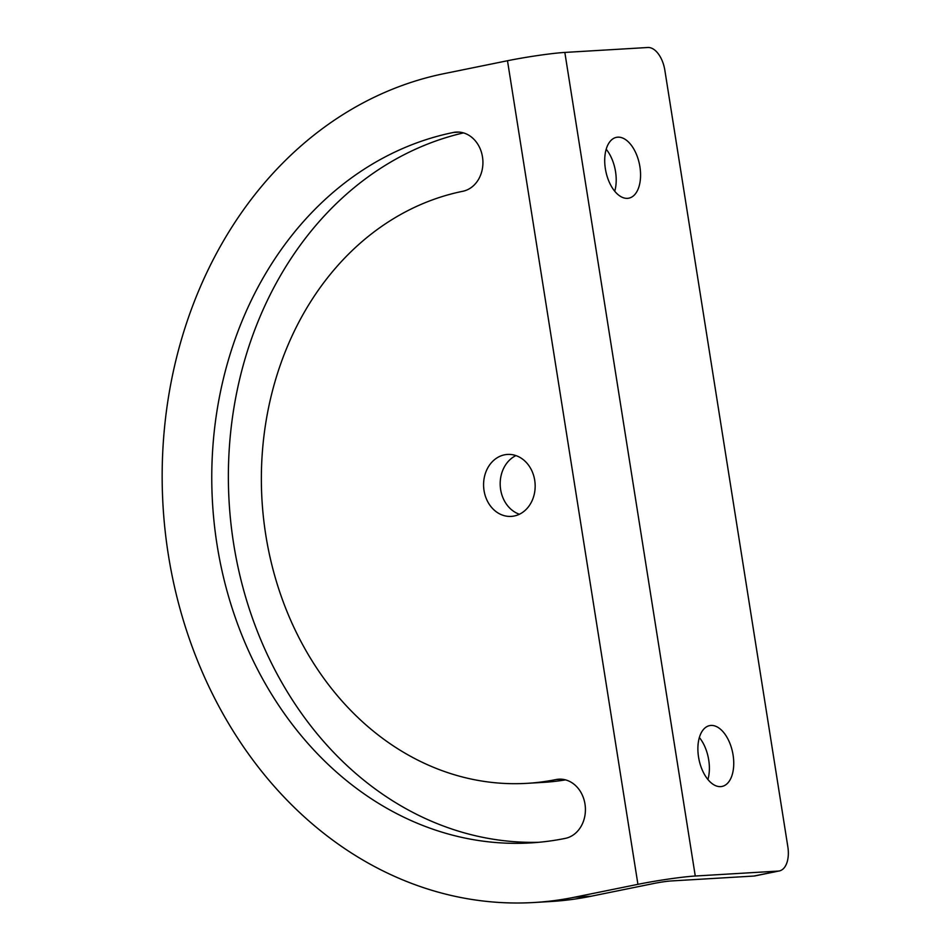 <?xml version="1.0" encoding="UTF-8"?>
<svg xmlns="http://www.w3.org/2000/svg" width="950" height="950" viewBox="0 0 950 950"><rect width="100%" height="100%" fill="white"/><g stroke="black" fill="none" stroke-linecap="round" stroke-linejoin="round"><path stroke-width="1.43" d="M720.658 786.624A31.041 17.171 -101.5 0 1 698.749 758.254A31.041 17.171 -101.5 0 1 709.626 725.622A31.041 17.171 -101.5 0 1 710.968 725.444A31.041 17.171 -101.5 0 1 732.877 753.813A31.041 17.171 -101.5 0 1 722 786.446A31.041 17.171 -101.5 0 1 720.658 786.624M627.487 198.348A31.041 17.171 -101.5 0 1 605.577 169.979A31.041 17.171 -101.5 0 1 616.455 137.346A31.041 17.171 -101.5 0 1 617.797 137.168A31.041 17.171 -101.5 0 1 639.706 165.537A31.041 17.171 -101.5 0 1 628.829 198.17A31.041 17.171 -101.5 0 1 627.487 198.348M555.964 779.558A298.442 247.808 86.6 0 1 527.072 783.334A298.442 247.808 86.6 0 1 265.774 534.945A298.442 247.808 86.6 0 1 462.781 191.283A29.842 24.783 -93.4 0 0 482.719 158.65A29.842 24.783 -93.4 0 0 456.356 132.074A29.842 24.783 -93.4 0 0 453.471 132.454A358.126 297.374 -93.4 0 0 217.063 544.861A358.126 297.374 -93.4 0 0 530.611 842.911A358.126 297.374 -93.4 0 0 565.274 838.387A29.842 24.783 -93.4 0 0 585.212 805.754A29.842 24.783 -93.4 0 0 558.849 779.178A29.842 24.783 -93.4 0 0 555.964 779.558L561.759 779.214M565.535 779.867A298.442 247.808 86.6 0 1 543.673 782.349L527.072 783.334M463.493 132.893A358.126 297.374 -93.4 0 0 233.664 543.875A358.126 297.374 -93.4 0 0 538.899 842.282M515.933 455.596A31.041 25.769 -93.4 0 0 500.638 489.582A31.041 25.769 -93.4 0 0 519.413 514.247M484.037 490.568A31.041 25.769 -93.4 0 0 511.207 516.396A31.041 25.769 -93.4 0 0 534.707 480.261A31.041 25.769 -93.4 0 0 507.526 454.433A31.041 25.769 -93.4 0 0 484.037 490.568M507.49 60.741L444.149 73.625A417.822 346.94 -93.4 0 0 168.34 554.764A417.822 346.94 -93.4 0 0 534.149 902.5A417.822 346.94 -93.4 0 0 574.596 897.204L637.925 884.331L507.49 60.741A41.776 2.731 -9 0 1 564.834 52.428L647.829 47.5A23.881 13.217 78.5 0 1 664.846 70.241L787.835 846.759A23.881 13.217 78.5 0 1 779.309 870.948L754.953 875.9A23.881 13.217 -101.5 0 1 753.92 876.043L670.914 880.971A11.934 0.784 171 0 0 654.526 883.346L591.197 896.218A417.822 346.94 -93.4 0 1 550.751 901.514L534.149 902.5M753.92 876.043L778.276 871.079L695.269 876.019A41.776 2.731 171 0 0 637.925 884.331M778.276 871.079A23.881 13.217 78.5 0 0 779.309 870.948M699.366 737.521A31.041 17.171 -101.5 0 1 707.904 779.499M606.195 149.245A31.041 17.171 -101.5 0 1 614.733 191.223M453.471 132.454L459.266 132.109M574.596 897.204L591.197 896.218M564.834 52.428L695.269 876.019"/></g></svg>

